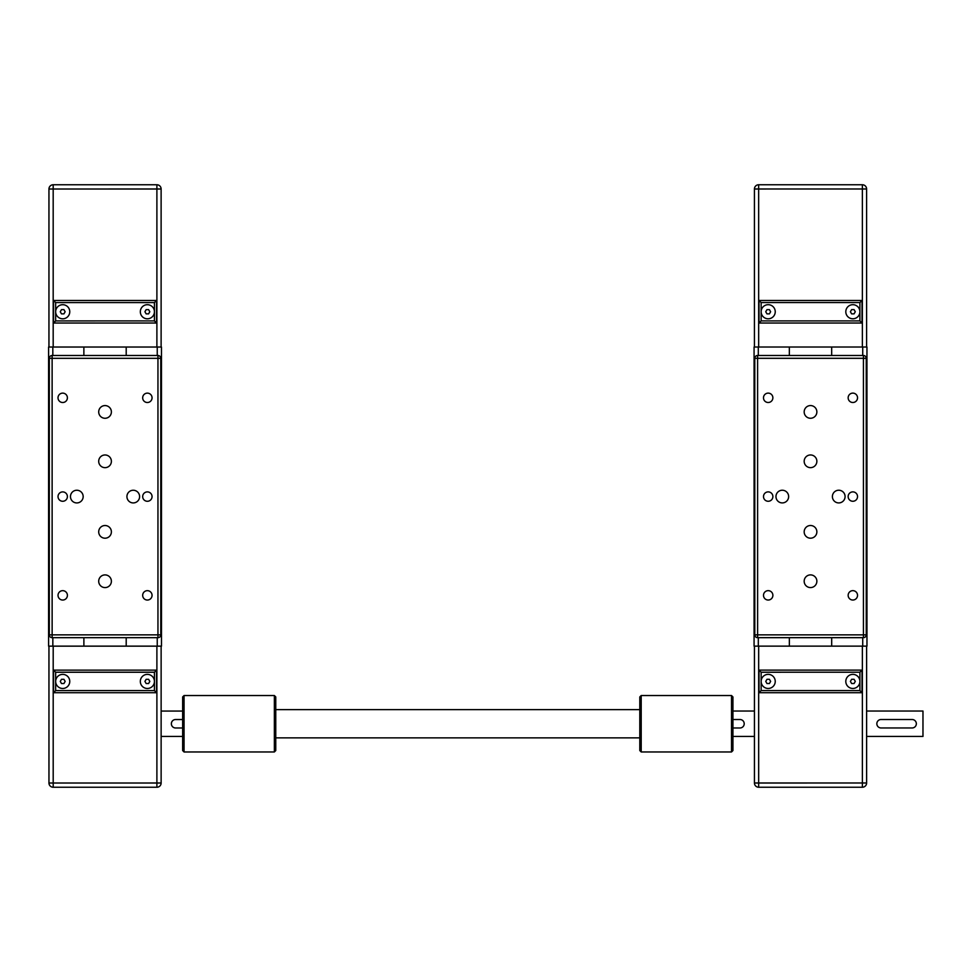<?xml version="1.0" encoding="UTF-8"?>
<svg xmlns="http://www.w3.org/2000/svg" width="972" height="972" viewBox="0 0 972 972"><rect width="100%" height="100%" fill="white"/><g stroke="black" fill="none" stroke-linecap="round" stroke-linejoin="round"><path stroke-width="1.46" d="M83.884 637.681L83.884 646.149L83.884 637.681L126.202 637.681L126.202 646.149L161.486 646.149L161.474 347.028L126.202 347.028L126.202 355.497L126.202 347.028L48.6 347.028L48.6 646.149L52.84 646.149L52.84 637.681M83.871 355.497L83.871 347.028L83.871 355.497L126.202 355.497M126.202 637.681L126.202 646.149L52.84 646.149M48.952 189.005L53.181 189.005L53.181 184.765L156.893 184.765L53.181 184.765A4.228 4.228 0 0 0 48.952 189.005L48.952 347.028M146.14 313.871L144.925 311.757L146.14 309.631L148.582 309.631L149.81 311.757L148.582 313.871L146.14 313.871M63.933 313.871L61.491 313.871L60.264 311.757L61.491 309.643L63.933 309.643L65.148 311.757L63.933 313.871M55.659 302.584L154.427 302.584L154.427 311.757A7.059 7.059 0 0 1 143.844 317.856A7.059 7.059 0 0 1 143.844 305.645A7.059 7.059 0 0 1 154.427 311.757L154.427 320.918L55.659 320.93L55.659 311.757A7.059 7.059 0 0 1 66.242 305.645A7.059 7.059 0 0 1 66.242 317.868A7.059 7.059 0 0 1 55.659 311.757L55.659 302.584L53.533 300.47L53.533 323.044L156.541 323.044L156.541 300.47L53.533 300.47M154.427 302.584L156.541 300.47M154.427 320.918L156.541 323.044L53.533 323.044L55.659 320.93M161.121 188.993A4.228 4.228 0 0 0 156.893 184.765L156.893 188.993L161.121 188.993L161.121 347.028M161.133 711.054L182.651 711.054M161.133 646.149L161.133 783.007A4.228 4.228 0 0 1 156.893 787.247L156.893 783.007L161.133 783.007M182.651 727.979L175.592 727.979A4.228 4.228 0 0 1 171.364 723.751A4.228 4.228 0 0 1 175.592 719.523L182.651 719.523M154.427 672.247L156.541 670.133L53.545 670.133L55.659 672.247L154.427 672.247L154.427 681.421A7.059 7.059 0 0 1 147.367 688.48A7.059 7.059 0 0 1 140.32 681.421A7.059 7.059 0 0 1 147.367 674.374A7.059 7.059 0 0 1 154.427 681.421L154.427 690.594L55.659 690.594L53.545 692.708L156.541 692.708L154.427 690.594M55.659 690.594L55.659 681.421A7.059 7.059 0 0 1 62.718 674.374A7.059 7.059 0 0 1 69.765 681.421A7.059 7.059 0 0 1 62.718 688.48A7.059 7.059 0 0 1 55.659 681.421L55.659 672.247M156.541 692.708L156.541 670.133M53.545 670.133L53.545 692.708M149.822 681.421L148.595 683.535L146.152 683.535L144.925 681.421L146.152 679.307L148.595 679.307L149.822 681.421M65.16 681.421L63.933 683.535L61.491 683.535L60.276 681.421L61.491 679.307L63.933 679.307L65.16 681.421M48.952 646.149L48.965 783.019A4.228 4.228 0 0 0 53.193 787.247L156.893 787.247M160.769 488.831L160.769 504.347M160.781 634.862L160.769 358.316A2.819 2.819 0 0 0 157.95 355.497L52.123 355.497A2.819 2.819 0 0 0 49.305 358.316L49.305 634.862A2.819 2.819 0 0 0 52.136 637.681L157.95 637.681A2.819 2.819 0 0 0 160.781 634.862L157.95 634.862L157.95 637.681M160.781 587.064L160.781 582.483M160.769 541.197L160.769 536.629M160.769 456.548L160.769 451.968M160.769 410.694L160.769 406.114M49.305 582.483L49.305 587.064M49.305 536.629L49.305 541.21M49.305 451.968L49.305 456.548M49.305 406.114L49.305 410.694M83.167 496.583A6.354 6.354 0 0 1 73.641 502.087A6.354 6.354 0 0 1 73.641 491.091A6.354 6.354 0 0 1 83.167 496.583M139.604 496.583A6.354 6.354 0 0 1 130.09 502.087A6.354 6.354 0 0 1 130.09 491.091A6.354 6.354 0 0 1 139.604 496.583M111.391 461.311A6.354 6.354 0 0 1 101.866 466.815A6.354 6.354 0 0 1 101.866 455.819A6.354 6.354 0 0 1 111.391 461.311M111.391 411.934A6.354 6.354 0 0 1 101.866 417.425A6.354 6.354 0 0 1 101.866 406.43A6.354 6.354 0 0 1 111.391 411.934M111.391 531.866A6.354 6.354 0 0 1 101.866 537.358A6.354 6.354 0 0 1 101.866 526.362A6.354 6.354 0 0 1 111.391 531.866M111.391 581.244A6.354 6.354 0 0 1 101.866 586.748A6.354 6.354 0 0 1 101.866 575.752A6.354 6.354 0 0 1 111.391 581.244M67.408 595.35A4.69 4.69 0 0 1 60.373 599.42A4.69 4.69 0 0 1 60.373 591.292A4.69 4.69 0 0 1 67.408 595.35M152.057 595.35A4.69 4.69 0 0 1 145.022 599.42A4.69 4.69 0 0 1 145.022 591.292A4.69 4.69 0 0 1 152.057 595.35M67.396 496.583A4.69 4.69 0 0 1 60.373 500.653A4.69 4.69 0 0 1 60.373 492.525A4.69 4.69 0 0 1 67.396 496.583M152.057 496.583A4.69 4.69 0 0 1 145.022 500.653A4.69 4.69 0 0 1 145.022 492.525A4.69 4.69 0 0 1 152.057 496.583M152.057 397.815A4.69 4.69 0 0 1 145.022 401.886A4.69 4.69 0 0 1 145.022 393.757A4.69 4.69 0 0 1 152.057 397.815M67.396 397.827A4.69 4.69 0 0 1 60.361 401.886A4.69 4.69 0 0 1 60.361 393.757A4.69 4.69 0 0 1 67.396 397.827M866.951 347.016L866.963 646.137L866.951 347.016L831.68 347.016L831.68 355.485L831.68 347.016L754.078 347.016L754.078 646.137L758.318 646.137L758.318 637.668M831.692 637.668L831.692 646.137L831.692 637.668L789.361 637.668L789.361 646.137L789.361 637.668M789.349 355.485L789.349 347.016L789.349 355.485L831.68 355.485M866.963 646.137L758.318 646.137M758.67 347.016L758.658 188.993L754.43 188.993A4.228 4.228 0 0 1 758.658 184.753A4.228 4.228 0 0 0 754.43 188.993L754.43 347.016M851.618 313.859L850.403 311.745L851.618 309.618L854.072 309.618L855.287 311.745L854.072 313.859L851.618 313.859M769.411 313.859L766.969 313.859L765.742 311.745L766.969 309.631L769.411 309.631L770.626 311.745L769.411 313.859M761.137 302.571L859.904 302.571L859.904 311.745A7.059 7.059 0 0 1 849.321 317.844A7.059 7.059 0 0 1 849.321 305.633A7.059 7.059 0 0 1 859.904 311.745L859.904 320.906L761.137 320.918L761.137 311.745A7.059 7.059 0 0 1 771.719 305.633A7.059 7.059 0 0 1 771.719 317.856A7.059 7.059 0 0 1 761.137 311.745L761.137 302.571L759.011 300.457L759.023 323.032L862.018 323.032L862.018 300.457L759.011 300.457M859.904 302.571L862.018 300.457L862.018 323.032L759.023 323.032L761.137 320.918M859.904 320.906L862.018 323.032M862.371 347.016L862.371 184.753A4.228 4.228 0 0 1 866.599 188.981A4.228 4.228 0 0 0 862.371 184.753L758.658 184.753L758.658 188.993L866.599 188.981L866.599 347.016M754.442 736.436L732.924 736.436M866.611 711.042L922.975 711.042L922.975 736.436L866.611 736.436M754.442 656.015L754.442 684.288M866.611 684.288L866.611 656.015M866.611 646.137L866.611 782.995A4.228 4.228 0 0 1 862.383 787.235L862.383 782.995L866.611 782.995M922.975 736.436L922.975 711.042M912.113 727.967L881.069 727.967A4.228 4.228 0 0 1 876.841 723.739A4.228 4.228 0 0 1 881.069 719.511L912.113 719.511A4.228 4.228 0 0 1 916.341 723.739A4.228 4.228 0 0 1 912.113 727.967M732.924 719.511L739.971 719.511A4.228 4.228 0 0 1 744.212 723.739A4.228 4.228 0 0 1 739.971 727.979L732.924 727.979M859.904 672.235L862.018 670.121L759.023 670.121L761.137 672.247L859.904 672.235L859.904 681.408A7.059 7.059 0 0 1 852.857 688.468A7.059 7.059 0 0 1 845.798 681.408A7.059 7.059 0 0 1 852.857 674.361A7.059 7.059 0 0 1 859.904 681.408L859.904 690.582L761.137 690.582L759.023 692.696L862.018 692.696L859.904 690.582M761.137 690.582L761.137 681.408A7.059 7.059 0 0 1 768.196 674.361A7.059 7.059 0 0 1 775.243 681.408A7.059 7.059 0 0 1 768.196 688.468A7.059 7.059 0 0 1 761.137 681.408L761.137 672.247M862.018 692.696L862.018 670.121M759.023 670.121L759.023 692.696M855.299 681.408L854.072 683.523L851.63 683.523L850.403 681.408L851.63 679.294L854.072 679.294L855.299 681.408M770.638 681.408L769.411 683.535L766.969 683.535L765.754 681.408L766.969 679.294L769.411 679.294L770.638 681.408M754.442 646.137L754.442 783.007A4.228 4.228 0 0 0 758.67 787.235L862.383 787.235M866.259 634.85L866.246 358.303A2.819 2.819 0 0 0 863.428 355.485L757.601 355.485A2.819 2.819 0 0 0 754.782 358.303L754.794 634.85A2.819 2.819 0 0 0 757.613 637.668L863.428 637.668A2.819 2.819 0 0 0 866.259 634.85L863.428 634.85L863.428 637.668M866.259 587.052L866.259 582.471M754.782 536.617L754.782 541.197M788.644 496.583A6.354 6.354 0 0 1 779.131 502.074A6.354 6.354 0 0 1 779.131 491.079A6.354 6.354 0 0 1 788.644 496.583M845.093 496.571A6.354 6.354 0 0 1 835.568 502.074A6.354 6.354 0 0 1 835.568 491.079A6.354 6.354 0 0 1 845.093 496.571M816.869 461.299A6.354 6.354 0 0 1 807.343 466.803A6.354 6.354 0 0 1 807.343 455.807A6.354 6.354 0 0 1 816.869 461.299M816.869 411.921A6.354 6.354 0 0 1 807.343 417.413A6.354 6.354 0 0 1 807.343 406.418A6.354 6.354 0 0 1 816.869 411.921M816.869 531.854A6.354 6.354 0 0 1 807.343 537.346A6.354 6.354 0 0 1 807.343 526.35A6.354 6.354 0 0 1 816.869 531.854M816.869 581.232A6.354 6.354 0 0 1 807.343 586.736A6.354 6.354 0 0 1 807.343 575.74A6.354 6.354 0 0 1 816.869 581.232M772.886 595.35A4.69 4.69 0 0 1 765.851 599.408A4.69 4.69 0 0 1 765.851 591.28A4.69 4.69 0 0 1 772.886 595.35M857.535 595.338A4.69 4.69 0 0 1 850.5 599.408A4.69 4.69 0 0 1 850.5 591.28A4.69 4.69 0 0 1 857.535 595.338M772.886 496.583A4.69 4.69 0 0 1 765.851 500.641A4.69 4.69 0 0 1 765.851 492.512A4.69 4.69 0 0 1 772.886 496.583M857.535 496.571A4.69 4.69 0 0 1 850.5 500.641A4.69 4.69 0 0 1 850.5 492.512A4.69 4.69 0 0 1 857.535 496.571M857.535 397.803A4.69 4.69 0 0 1 850.5 401.873A4.69 4.69 0 0 1 850.5 393.745A4.69 4.69 0 0 1 857.535 397.803M772.874 397.815A4.69 4.69 0 0 1 765.839 401.873A4.69 4.69 0 0 1 765.839 393.745A4.69 4.69 0 0 1 772.874 397.815M274.359 723.751L274.359 751.964L184.06 751.976L184.06 695.527L274.359 695.527L274.359 723.751M274.359 751.964L275.769 750.554L275.769 696.936L274.359 695.527M184.06 695.527L182.651 696.948L182.651 750.554L184.06 751.976M641.204 751.964L641.204 695.527L731.515 695.527L731.515 751.964L641.204 751.964L639.795 750.554L639.795 696.936L641.204 695.527M731.515 751.964L732.924 750.554L732.924 696.936L731.515 695.527M157.245 646.149L157.245 637.681M157.245 355.497L157.245 347.028M52.828 355.497L52.828 347.028M53.181 347.028L53.181 189.005L156.893 188.993L156.893 347.028M156.893 646.149L156.893 783.007L53.193 783.019L53.193 787.247M53.193 646.149L53.193 783.019L48.965 783.019M52.136 637.681L52.136 634.862L49.305 634.862M157.95 355.497L157.95 634.862L52.136 634.862L52.123 355.497M49.305 358.316L160.769 358.316M862.723 646.137L862.723 637.668M862.723 355.485L862.723 347.016M758.306 355.485L758.306 347.016M862.371 646.137L862.383 782.995L758.67 783.007L758.67 787.235M758.67 646.137L758.67 783.007L754.442 783.007M757.613 637.668L757.613 634.85L754.794 634.85M863.428 355.485L863.428 634.85L757.613 634.85L757.601 355.485M754.782 358.303L866.246 358.303M161.133 736.448L182.651 736.448M754.442 711.042L732.924 711.042M639.795 709.633L275.769 709.645M639.795 737.857L275.769 737.857"/></g></svg>
